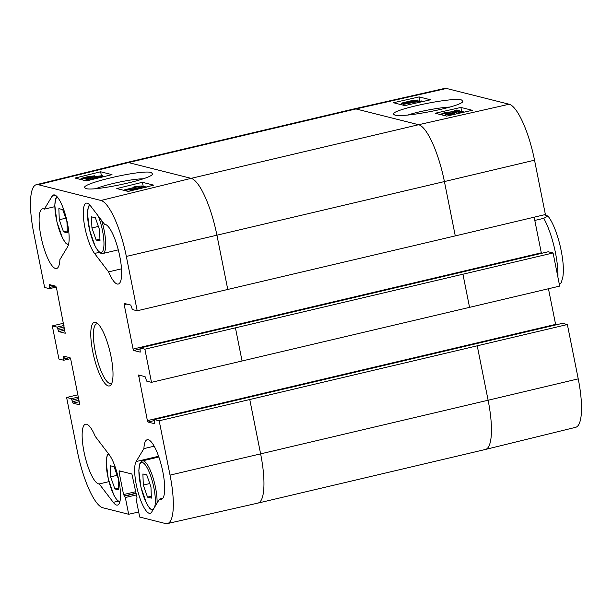 <?xml version="1.0" encoding="UTF-8"?>
<svg xmlns="http://www.w3.org/2000/svg" width="612" height="612" viewBox="0 0 612 612"><rect width="100%" height="100%" fill="white"/><g stroke="black" fill="none" stroke-linecap="round" stroke-linejoin="round"><path stroke-width="0.92" d="M110.65 476.847L110.236 465.732L114.092 466.704L118.307 478.775L118.72 489.898L114.872 488.927L110.65 476.847L117.106 475.325M114.872 488.927L118.651 488.032M59.272 219.739L58.859 208.623L62.715 209.595L66.938 221.666L67.351 232.782L63.495 231.818L59.272 219.739L65.729 218.216M63.495 231.818L67.282 230.923M559.261 283.937L561.242 282.79L562.856 277.029C563.568 272.195 563.507 266.427 562.673 259.725C560.24 240.96 553.761 223.089 547.939 216.09L543.739 218.323L534.804 220.427M544.328 214.781L547.939 216.09M403.033 103.359L408.051 102.219L406.246 103L402.903 103.283M409.688 101.86L411.998 100.865L416.175 100.383L413.85 101.37L409.527 101.76M401.633 104.782L401.426 103.726C400.784 103.451 401.717 103.023 404.234 102.434L411.379 100.72L417.797 100.016C418.547 100.314 417.43 100.819 414.439 101.523L406.919 103.13L401.166 103.566L401.388 104.721M417.797 100.016L418.302 101.332M409.619 102.984L409.474 102.212M403.507 104.346L421.469 100.942L403.507 104.346L403.691 105.302M403.216 105.188L403.033 104.231M421.576 101.5L421.469 100.942M423.007 101.493L410.759 104.262M408.326 104.813L422.999 101.454M442.216 115.002L442.032 114.046C441.298 113.755 442.292 113.296 445.001 112.662L457.08 111.04L454.754 110.451L456.651 110.022L459.788 110.81L445.551 112.822L443.669 113.679L448.206 113.381L441.734 113.87L441.933 114.934M459.88 111.285L459.788 110.81M448.282 113.771L448.206 113.381M454.923 111.315L454.754 110.451M458.396 113.098L458.296 112.593L460.522 111.644L456.2 112.157L454.005 113.098L454.639 113.151L449.132 113.863L447.403 114.628L451.388 114.413L445.559 114.842L445.758 115.898M454.808 114.046L454.639 113.151M453.002 114.337L452.849 113.526M451.503 115.01L451.388 114.413M445.98 115.951L445.796 114.995C445.192 114.712 446.117 114.283 448.565 113.702L455.542 112.011L462.159 111.277L462.588 112.333M462.159 111.277C462.863 111.537 461.861 112.011 459.138 112.685L458.296 112.593M456.307 113.924L462.098 112.608M452.146 114.865L464.003 112.18M453.775 114.918L453.966 114.368L452.1 114.605M421.943 101.416L421.538 101.317M420.192 100.972L418.294 101.263M464.37 112.095L462.458 111.614M419.144 96.918L430.534 99.787L404.853 105.601L393.462 102.732L419.144 96.918L419.901 100.904M446.63 116.112L435.239 113.243L460.913 107.429L472.303 110.298L446.63 116.112M460.913 107.429L461.632 111.208M408.02 115.002C418.195 111.522 438.873 107.582 449.835 107.046M461.67 100.008C452.008 96.566 385.866 110.871 394.204 114.612C397.662 119.088 461.249 106.947 462.848 101.515L461.67 100.008M509.146 104.231L446.492 88.457A53.672 13.816 -103.3 0 0 444.641 88.411L354.096 108.898A54.506 14.03 -103.3 0 0 354.057 108.905L126.569 162.54A54.506 14.03 -103.3 0 0 126.539 162.547L36.376 184.671A53.672 13.816 76.7 0 1 38.296 184.702L100.949 200.476A53.672 13.816 76.7 0 1 126.34 256.436L137.195 310.774L455.274 235.895L545.391 214.529L534.536 160.191A53.672 13.816 -103.3 0 0 509.146 104.231L418.631 124.718L355.977 108.944L446.492 88.457M562.482 323.343L567.37 324.528L249.765 399.529L159.174 420.773L154.331 419.564L154.476 423.68L148.02 422.058L147.377 420.635L138.572 375.003L145.075 376.632L146.696 381.131L151.493 382.339L559.689 286.095L553.072 252.963L144.876 349.207L140.026 347.998L140.225 352.114L133.722 350.492L133.079 349.07L124.205 304.669L124.32 303.437L130.777 305.067L132.399 309.565L137.195 310.774M159.174 420.773L170.037 475.111A53.672 13.816 76.7 0 1 167.359 523.589L257.904 503.102A54.506 14.03 -103.3 0 0 257.943 503.095L485.431 449.46A54.506 14.03 -103.3 0 0 485.461 449.453L575.624 427.329A53.672 13.816 -103.3 0 0 578.233 378.866L567.37 324.528M534.154 217.191L541.413 253.36M548.184 251.777L553.072 252.963M548.459 288.757L555.711 324.926M36.376 184.671A53.672 13.816 76.7 0 0 33.767 233.134L44.63 287.472L49.473 288.68L49.274 284.557L55.776 286.187L56.426 287.609L65.232 333.234L58.721 331.612L57.107 327.114L52.311 325.905L63.541 323.243M52.311 325.905L58.928 359.037L63.77 360.246L63.625 356.13L70.082 357.752L70.724 359.175L79.598 403.568L79.484 404.8L73.027 403.178L71.405 398.68L66.609 397.471L77.846 394.809M138.679 512.007L128.673 514.271L125.33 497.525L123.563 494.565L119.065 472.036L119.179 470.804L131.894 474.009L137.042 497.954L136.338 500.295L139.689 517.041L165.508 523.543A53.672 13.816 76.7 0 0 167.359 523.589M89.161 180.249L92.863 179.339M100.452 177.48L103.826 176.646M90.293 179.087L90.125 178.253L87.906 179.262L92.221 178.689L94.401 177.687L93.774 177.641L99.259 176.853L100.98 176.049L97.01 176.302L102.579 175.652L103.023 176.769M93.888 178.199L93.774 177.641M97.377 177.228L97.239 176.539M97.201 177.243L97.01 176.302M102.579 175.652C103.191 175.935 102.273 176.386 99.825 177.013L95.931 177.648L96.122 178.536L95.939 177.694M95.931 177.648L92.879 178.834L86.017 179.492L86.307 180.892M86.537 180.892L86.284 179.653C85.573 179.393 86.575 178.895 89.283 178.168L90.125 178.253M92.473 176.807L83.852 178.222L92.473 176.807M84.303 178.436L84.204 177.977M93.085 176.562L84.793 177.732L93.376 176.386M96.298 176.111L90.293 177.671L82.719 178.719L82.88 178.161L81.006 178.429L87.003 176.853L94.623 175.797L94.432 176.371L96.298 176.111L96.543 177.304M96.069 177.312L95.862 176.333M94.103 177.564L93.904 176.608M83.002 180.058L82.444 178.497M81.258 179.622L81.006 178.429M94.623 175.797L94.432 176.371M139.697 188.833L143.835 187.593M131.603 190.822L133.913 189.774L138.067 189.223M129.989 191.212C129.231 190.906 130.348 190.378 133.324 189.621L146.299 187.211M144.218 186.584L126.317 190.286L144.218 186.584M144.792 187.18L144.684 186.698M126.936 191.12L126.783 190.409M126.462 190.998L126.317 190.286M124.779 189.766L137.287 186.706L133.76 186.989L135.657 186.522L141.418 185.979L124.779 189.766L124.963 190.623M133.875 187.54L133.76 186.989M141.655 187.111L141.418 185.979M125.544 190.768L125.368 189.919M97.109 176.807L96.474 176.96M104.438 176.501L102.885 176.111M146.207 187.012L143.208 186.262L141.563 186.668M142.382 182.292L153.773 185.161L128.183 191.434L116.793 188.565L142.382 182.292L143.208 186.262M100.605 171.773L112.004 174.642L86.414 180.923L75.024 178.054L100.605 171.773L101.408 175.598M96.191 188.611C106.075 184.334 132.444 178.819 143.04 178.803M151.409 172.546C141.755 169.126 76.875 184.396 85.313 188.106C88.939 192.558 150.866 179.653 152.572 174.091L151.409 172.546M44.324 209.143L52.096 196.215A27.257 7.015 76.7 0 1 53.634 194.93A27.257 7.015 76.7 0 1 65.851 216.449A27.257 7.015 76.7 0 1 67.672 246.69L59.899 259.618A30.661 7.895 76.7 0 1 56.564 268.515A30.661 7.895 76.7 0 1 41.853 240.485A30.661 7.895 76.7 0 1 42.496 208.83A30.661 7.895 76.7 0 1 44.324 209.143L54.805 206.672M99.228 483.931A30.661 7.895 76.7 0 1 84.716 455.137A30.661 7.895 76.7 0 1 85.527 424.192A30.661 7.895 76.7 0 1 95.22 436.364L109.257 454.785A27.257 7.015 76.7 0 1 119.47 483.87A27.257 7.015 76.7 0 1 117.512 505.091A27.257 7.015 76.7 0 1 113.266 502.345L99.228 483.931L108.959 481.636M143.904 448.619A30.661 7.895 76.7 0 1 147.232 439.73A30.661 7.895 76.7 0 1 161.951 467.759A30.661 7.895 76.7 0 1 161.308 499.407A30.661 7.895 76.7 0 1 159.48 499.094L151.707 512.022A27.257 7.015 76.7 0 1 150.169 513.315A27.257 7.015 76.7 0 1 137.952 491.796A27.257 7.015 76.7 0 1 136.132 461.547L143.904 448.619L154.193 446.194M159.48 499.094L162.8 498.313M108.584 271.873L94.546 253.46A27.257 7.015 76.7 0 1 84.326 224.367A27.257 7.015 76.7 0 1 86.284 203.153A27.257 7.015 76.7 0 1 90.538 205.892L104.575 224.313A30.661 7.895 76.7 0 1 119.08 253.1A30.661 7.895 76.7 0 1 118.277 284.045A30.661 7.895 76.7 0 1 108.584 271.873L121.505 268.829M111.935 382.898A30.661 7.895 76.7 0 1 110.856 383.51A30.661 7.895 76.7 0 1 109.785 383.487A30.661 7.895 76.7 0 1 95.694 353.499A30.661 7.895 76.7 0 1 96.788 323.825A30.661 7.895 76.7 0 1 98.019 323.893M108.255 385.927A32.704 8.415 -103.3 0 0 111.315 384.29A32.704 8.415 -103.3 0 0 110.091 352.191A32.704 8.415 -103.3 0 0 96.849 322.922A32.704 8.415 -103.3 0 0 92.374 349.659A32.704 8.415 -103.3 0 0 108.255 385.927M144.876 349.207L151.493 382.339M128.673 514.271L102.854 507.769A53.672 13.816 76.7 0 1 77.464 451.809L66.609 397.471M96.153 240.034L91.93 227.962L91.517 216.847L95.373 217.811L99.588 229.89L100.008 241.006L96.153 240.034L99.932 239.147M91.93 227.962L98.387 226.44M147.53 497.143L143.307 485.071L142.894 473.956L146.742 474.92L150.965 486.999L151.378 498.114L147.53 497.143L151.309 496.256M143.307 485.071L149.764 483.549M119.96 501.366A24.189 6.227 76.7 0 1 108.4 479.211A24.189 6.227 76.7 0 1 108.867 454.28M68.582 244.257A24.189 6.227 76.7 0 1 57.031 222.125A24.189 6.227 76.7 0 1 57.482 197.171M557.914 277.19A40.882 10.519 -103.3 0 0 543.739 218.323M404.945 103.244L404.823 102.587M412.159 101.699L411.998 100.865M414.538 102.043L414.439 101.523M452.826 112.807L452.643 111.851M445.697 113.587L445.551 112.822M456.468 113.557L456.2 112.157M452.941 114.345L452.781 113.495M449.262 114.528L449.132 113.863M141.089 375.63L138.503 376.235M555.574 324.391L147.377 420.635M562.573 323.32L154.377 419.564M64.926 330.151L58.721 331.612M64.627 328.644L58.079 330.189M64.291 326.992L57.75 328.529M63.992 325.485L57.107 327.114M56.281 287.059L49.518 288.657M79.223 401.717L73.027 403.178M78.925 400.21L72.384 401.755M78.596 398.557L72.048 400.103M78.29 397.05L71.405 398.68M63.77 360.246L70.587 358.64L63.816 360.223M126.791 304.065L124.205 304.669M548.276 251.754L140.079 347.998M469.572 307.461L462.955 274.329M455.274 235.895L444.411 181.557L534.536 160.191M125.33 497.525L136.438 494.909M485.461 449.453A54.506 14.03 -103.3 0 0 488.108 400.233L578.233 378.866M257.943 503.095A54.506 14.03 -103.3 0 0 260.62 453.867L488.108 400.233L477.253 345.895M227.786 289.53L216.923 235.192L444.411 181.557A54.506 14.03 -103.3 0 0 418.631 124.718L191.143 178.352L128.489 162.578L355.977 108.944A54.506 14.03 -103.3 0 0 354.096 108.898M242.084 361.095L235.459 327.963M126.34 256.436L216.923 235.192A54.506 14.03 -103.3 0 0 191.143 178.352L100.949 200.476M38.296 184.702L128.489 162.578A54.506 14.03 -103.3 0 0 126.569 162.54M170.037 475.111L260.62 453.867L249.765 399.529M99.947 177.602L99.825 177.013M92.978 179.308L92.879 178.834M92.718 178.559L92.412 177.105M90.576 179.041L90.293 177.671M52.096 196.215L55.577 195.396M113.266 502.345L118.07 501.213M136.132 461.547L158.6 456.254M94.546 253.46L99.351 252.328M154.224 420.589L148.02 422.058M69.653 357.645L63.839 359.014M66.088 356.75L63.51 357.354M133.722 350.492L139.926 349.024M541.276 252.825L133.079 349.07M55.348 286.079L49.541 287.449M51.791 285.184L49.212 285.789M121.643 471.424L119.065 472.036M136.132 493.402L124.68 496.103M136.094 493.18L124.205 495.988M135.787 491.681L123.563 494.565M98.272 216.044A24.189 6.227 76.7 0 1 103.03 250.568A24.189 6.227 76.7 0 1 90.767 234.511A24.189 6.227 76.7 0 1 90.14 205.395M89.543 204.722L88.335 206.841L87.447 213.542L89.589 230.127L95.181 246.368L98.287 251.249L100.506 253.123L102.892 253.49A25.551 6.579 -103.3 0 0 101.592 220.397M153.413 509.192A24.189 6.227 76.7 0 1 141.058 487.435A24.189 6.227 76.7 0 1 142.42 462.504A24.189 6.227 76.7 0 1 152.434 481.644A24.189 6.227 76.7 0 1 154.545 507.302M157.047 503.148A25.551 6.579 -103.3 0 0 152.77 476.901A25.551 6.579 -103.3 0 0 143.438 460.882A25.551 6.579 -103.3 0 0 142.542 460.859L158.86 457.011M108.316 453.553L107.054 455.733L106.167 462.427L108.309 479.02L113.901 495.253L117.007 500.142L119.722 502.23M56.885 196.498L55.677 198.625L54.789 205.318L56.931 221.911L62.523 238.145L65.637 243.033L68.345 245.121M82.444 178.551L82.742 179.997M562.527 323.32L154.331 419.564M548.23 251.754L140.026 347.998M56.289 287.074L49.473 288.68M102.892 253.49L118.292 249.857M142.542 460.859L140.569 462.259L139.712 463.957L138.825 470.651L140.967 487.244L146.559 503.477L149.665 508.358L152.602 510.53"/></g></svg>
